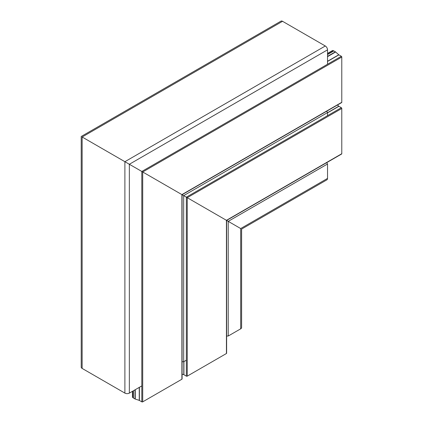 <?xml version="1.0" encoding="UTF-8"?>
<svg xmlns="http://www.w3.org/2000/svg" width="423" height="423" viewBox="0 0 423 423"><rect width="100%" height="100%" fill="white"/><g stroke="black" fill="none" stroke-linecap="round" stroke-linejoin="round"><path stroke-width="0.63" d="M240.687 328.83L228.219 336.026L228.219 221.351L240.687 228.547L226.617 220.425L228.219 221.351L327.529 164.013L327.529 178.411A3.151 1.819 60 0 1 326.879 179.849L241.607 229.081L241.607 327.539A3.151 1.819 180 0 1 240.687 328.83L240.687 228.547C241.887 229.24 241.887 229.24 240.687 228.547C241.887 229.24 241.887 229.24 240.687 228.547L327.529 178.411M129.348 393.11L141.816 385.908L141.816 171.463L129.348 164.267L129.348 393.11A3.151 1.819 180 0 1 124.896 393.11L82.141 368.422A3.151 1.819 180 0 1 81.216 367.138L81.216 136.481L280.972 21.15A3.151 1.819 60 0 1 282.548 21.303L82.141 137.01C80.941 136.317 80.941 136.317 82.141 137.01C80.941 136.317 80.941 136.317 82.141 137.01L82.141 368.422M327.529 53.425L332.557 50.517A0.629 0.365 60 0 1 332.795 50.511L333.689 50.845A1.258 0.73 60 0 1 333.842 50.919L335.402 51.818A1.258 0.73 60 0 1 335.629 51.987L338.786 54.784A0.629 0.365 -120 0 0 338.902 54.868L341.335 56.275L141.816 171.463L327.529 64.243L327.529 49.845L129.348 164.267L82.141 137.01L141.816 171.463L326.72 64.714L141.816 171.463L181.901 194.606L141.816 171.463L326.72 64.714M326.72 116.14L186.353 197.176L326.72 116.14L186.353 197.176L226.437 220.32L186.353 197.176L327.529 115.669L327.529 112.587L183.682 195.638L182.086 194.712L183.682 195.638L183.682 361.739L186.353 360.195L186.353 197.176L183.682 195.638L186.242 197.113M228.219 336.026L226.617 336.026M183.682 361.739L182.086 361.739M124.896 393.11L124.896 161.697L325.303 45.991L282.548 21.303M325.303 45.991A3.151 1.819 60 0 1 327.529 49.845M326.73 162.628L327.529 164.013M326.73 111.201L327.529 112.587M341.335 56.275A0.629 0.365 60 0 1 341.784 57.047L341.784 102.303A0.629 0.365 60 0 1 341.652 102.588L182.086 194.712L182.086 378.966A0.629 0.365 180 0 1 181.901 379.225L142.71 401.85A0.629 0.365 180 0 1 141.816 401.85L139.384 400.444A0.629 0.365 0 0 0 139.252 400.385L135.254 399.053A1.258 0.73 180 0 1 134.99 398.937L133.435 398.038A1.258 0.73 180 0 1 133.293 397.943L132.558 397.334A0.629 0.365 180 0 1 132.447 397.128L132.447 391.317M337.443 105.02L338.786 106.21A0.629 0.365 -120 0 0 338.902 106.295L341.335 107.701A0.629 0.365 60 0 1 341.784 108.473L341.784 153.723A0.629 0.365 60 0 1 341.652 154.014L226.617 220.425L226.617 353.253A0.629 0.365 180 0 1 226.437 353.512L187.246 376.137A0.629 0.365 180 0 1 186.353 376.137L183.92 374.73A0.629 0.365 -0 0 0 183.788 374.672L182.086 374.106M226.437 353.512L226.437 220.32L341.784 153.723M181.901 379.225L181.901 194.606L341.784 102.303M341.784 57.047L142.71 171.981L142.71 401.85M141.816 401.85L141.816 385.908M139.384 387.315L139.384 400.444M139.252 400.385L139.252 387.389M135.254 389.699L135.254 399.053M133.435 390.746L133.435 398.038M134.99 398.937L134.99 389.847M133.293 397.943L133.293 390.831M132.558 391.254L132.558 397.334M327.529 112.708L338.786 106.21M338.902 106.295L327.529 112.856M186.353 197.176L341.335 107.701M341.784 108.473L187.246 197.694L187.246 376.137M186.353 376.137L186.353 360.195M183.92 361.602L183.92 374.73M183.788 374.672L183.788 361.676M332.795 50.511L327.529 53.552M327.529 54.403L333.689 50.845M333.842 50.919L327.529 54.567M327.529 56.365L335.402 51.818M335.629 51.987L327.529 56.666M327.529 61.282L338.786 54.784M338.902 54.868L327.529 61.435"/></g></svg>
